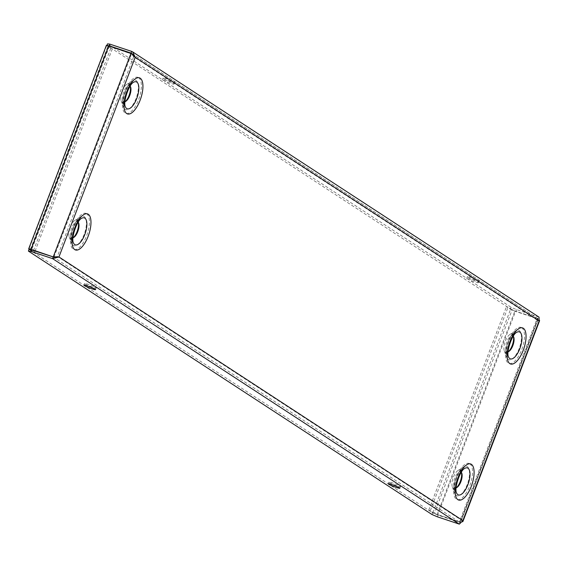 <?xml version="1.0" encoding="UTF-8"?>
<svg xmlns="http://www.w3.org/2000/svg" width="568" height="568" viewBox="0 0 568 568"><rect width="100%" height="100%" fill="white"/><g stroke="black" fill="none" stroke-linecap="round" stroke-linejoin="round"><path stroke-width="0.43" stroke-dasharray="2.84 2.13" d="M130.299 86.35A9.741 3.962 108.4 0 0 130.072 85.562A9.741 3.962 108.4 0 0 129.099 84.227A9.741 3.962 108.4 0 0 126.728 84.447A9.741 3.962 108.4 0 0 121.886 92.03A9.741 3.962 108.4 0 0 121.218 100.997A9.741 3.962 108.4 0 0 122.184 102.332A9.741 3.962 108.4 0 0 124.562 102.112A9.741 3.962 108.4 0 0 125.216 101.622M130.143 86.13A8.463 3.443 108.4 0 0 129.752 85.775A8.463 3.443 108.4 0 0 127.686 85.974A8.463 3.443 108.4 0 0 123.483 92.563A8.463 3.443 108.4 0 0 122.901 100.358A8.463 3.443 108.4 0 0 123.746 101.516A8.463 3.443 108.4 0 0 124.96 101.7M461.464 472.469A9.741 3.962 108.4 0 0 461.237 471.681A9.741 3.962 108.4 0 0 460.265 470.347A9.741 3.962 108.4 0 0 457.886 470.567A9.741 3.962 108.4 0 0 453.051 478.149A9.741 3.962 108.4 0 0 452.384 487.117A9.741 3.962 108.4 0 0 453.349 488.452A9.741 3.962 108.4 0 0 455.728 488.231A9.741 3.962 108.4 0 0 456.381 487.742M461.301 472.249A8.463 3.443 108.4 0 0 460.918 471.894A8.463 3.443 108.4 0 0 458.852 472.093A8.463 3.443 108.4 0 0 454.649 478.682A8.463 3.443 108.4 0 0 454.066 486.471A8.463 3.443 108.4 0 0 454.904 487.635A8.463 3.443 108.4 0 0 456.118 487.82M513.422 336.412A9.741 3.962 108.4 0 0 513.188 335.624A9.741 3.962 108.4 0 0 512.222 334.289A9.741 3.962 108.4 0 0 509.844 334.516A9.741 3.962 108.4 0 0 505.002 342.092A9.741 3.962 108.4 0 0 504.334 351.059A9.741 3.962 108.4 0 0 505.307 352.401A9.741 3.962 108.4 0 0 507.678 352.174A9.741 3.962 108.4 0 0 508.339 351.684M513.259 336.192A8.463 3.443 108.4 0 0 512.869 335.844A8.463 3.443 108.4 0 0 510.802 336.036A8.463 3.443 108.4 0 0 506.599 342.625A8.463 3.443 108.4 0 0 506.017 350.421A8.463 3.443 108.4 0 0 506.862 351.578A8.463 3.443 108.4 0 0 508.076 351.762M78.348 222.4A9.741 3.962 108.4 0 0 78.114 221.619A9.741 3.962 108.4 0 0 77.149 220.285A9.741 3.962 108.4 0 0 74.77 220.505A9.741 3.962 108.4 0 0 69.935 228.087A9.741 3.962 108.4 0 0 69.26 237.055A9.741 3.962 108.4 0 0 70.233 238.39A9.741 3.962 108.4 0 0 72.612 238.169A9.741 3.962 108.4 0 0 73.265 237.68M78.185 222.18A8.463 3.443 108.4 0 0 77.802 221.832A8.463 3.443 108.4 0 0 75.736 222.031A8.463 3.443 108.4 0 0 71.525 228.613A8.463 3.443 108.4 0 0 70.943 236.409A8.463 3.443 108.4 0 0 71.788 237.573A8.463 3.443 108.4 0 0 73.002 237.758M477.915 282.253A6.191 0.603 20.9 0 1 478.334 282.672A6.191 0.603 20.9 0 1 473.549 281.472A6.191 0.603 20.9 0 1 467.187 278.675A6.191 0.603 20.9 0 1 466.768 278.256A6.191 0.603 20.9 0 1 471.554 279.456A6.191 0.603 20.9 0 1 477.915 282.253M478.554 280.578A6.191 0.603 20.9 0 1 478.973 280.997A6.191 0.603 20.9 0 1 474.188 279.797A6.191 0.603 20.9 0 1 467.826 277.006A6.191 0.603 20.9 0 1 467.407 276.58A6.191 0.603 20.9 0 1 472.193 277.78A6.191 0.603 20.9 0 1 478.554 280.578M173.631 83.638A6.191 0.603 20.9 0 1 174.049 84.064A6.191 0.603 20.9 0 1 169.264 82.864A6.191 0.603 20.9 0 1 162.895 80.067A6.191 0.603 20.9 0 1 162.476 79.648A6.191 0.603 20.9 0 1 167.262 80.841A6.191 0.603 20.9 0 1 173.631 83.638M174.269 81.962A6.191 0.603 20.9 0 1 174.688 82.388A6.191 0.603 20.9 0 1 169.903 81.188A6.191 0.603 20.9 0 1 163.534 78.391A6.191 0.603 20.9 0 1 163.115 77.972A6.191 0.603 20.9 0 1 167.901 79.172A6.191 0.603 20.9 0 1 174.269 81.962M389.336 482.551A6.191 0.603 -159.1 0 0 395.697 485.349A6.191 0.603 -159.1 0 0 400.483 486.549A6.191 0.603 -159.1 0 0 400.064 486.123A6.191 0.603 -159.1 0 0 393.702 483.325A6.191 0.603 -159.1 0 0 388.917 482.125A6.191 0.603 -159.1 0 0 389.336 482.551M85.044 283.943A6.191 0.603 -159.1 0 0 91.412 286.741A6.191 0.603 -159.1 0 0 96.198 287.933A6.191 0.603 -159.1 0 0 95.779 287.514A6.191 0.603 -159.1 0 0 89.41 284.717A6.191 0.603 -159.1 0 0 84.625 283.517A6.191 0.603 -159.1 0 0 85.044 283.943M131.712 51.411L538.478 316.909L537.577 320.402L539.131 320.92L537.129 318.385L459.434 521.836L437.19 514.43L514.885 310.98L512.144 309.816L434.456 513.266L437.19 514.43M462.877 520.607L461.322 520.089L537.577 320.402L537.129 318.385L514.885 310.98M53.932 257.162L131.62 53.704L133.643 56.757L537.577 320.402L537.917 320.047L461.28 520.75L461.322 520.089L459.434 521.836L460.066 522.248L537.761 318.797L515.517 311.392A4.054 0.391 20.9 0 1 510.582 309.297L506.486 306.621L508.048 307.139L512.144 309.816M462.586 521.814L460.066 522.248L437.821 514.842L515.517 311.392M131.336 53.562L132.017 54.18L109.376 46.299L31.687 249.757M58.951 256.963L57.389 256.445L55.77 256.85M135.205 57.276L133.643 56.757L133.168 55.018M539.046 317.15L516.624 309.638L511.143 307.309L107.529 43.864M511.143 307.309L510.504 308.985L106.954 45.383M510.504 308.985L515.985 311.314L516.624 309.638M132.28 53.875L537.839 318.584L515.985 311.314M108.09 45.681L106.891 45.539M537.839 318.584L131.712 53.435M29.039 249.416L432.653 512.854L432.014 514.53M459.349 524.136L459.988 522.461L438.134 515.183L432.653 512.854M437.495 516.859L438.134 515.183M56.679 256.913L57.389 256.445L461.322 520.089L459.988 522.461L53.222 256.963M30.587 249.459L108.062 46.015L109.376 46.299M108.218 46.164L112.315 48.841L106.656 45.646A4.054 0.391 20.9 0 1 106.379 45.369M110.753 48.323L33.058 251.78L29.529 249.473M33.058 251.78L34.62 252.298L30.523 249.622M112.315 48.841L35.152 250.914M35.138 250.942L34.62 252.298M434.456 513.266L428.79 510.071L432.894 512.748A4.054 0.391 -159.1 0 0 437.821 514.842M428.79 510.071L506.486 306.621M430.352 510.596L508.048 307.139M125.137 109.361A15.506 6.305 -71.6 0 1 123.597 107.231A15.506 6.305 -71.6 0 1 124.662 92.953A15.506 6.305 -71.6 0 1 132.365 80.883A15.506 6.305 -71.6 0 1 136.15 80.528A15.506 6.305 -71.6 0 1 136.071 98.491A15.506 6.305 -71.6 0 1 125.137 109.361M138.649 77.688A19.007 7.732 -71.6 0 1 138.556 99.705A19.007 7.732 -71.6 0 1 125.152 113.032A19.007 7.732 -71.6 0 1 125.244 91.022A19.007 7.732 -71.6 0 1 138.649 77.688M456.303 495.481A15.506 6.305 -71.6 0 1 454.755 493.351A15.506 6.305 -71.6 0 1 455.82 479.072A15.506 6.305 -71.6 0 1 463.524 467.002A15.506 6.305 -71.6 0 1 467.308 466.647A15.506 6.305 -71.6 0 1 467.237 484.603A15.506 6.305 -71.6 0 1 456.303 495.481M469.814 463.808A19.007 7.732 -71.6 0 1 469.722 485.825A19.007 7.732 -71.6 0 1 456.317 499.151A19.007 7.732 -71.6 0 1 456.409 477.134A19.007 7.732 -71.6 0 1 469.814 463.808M508.253 359.423A15.506 6.305 -71.6 0 1 506.713 357.293A15.506 6.305 -71.6 0 1 507.778 343.015A15.506 6.305 -71.6 0 1 515.481 330.945A15.506 6.305 -71.6 0 1 519.266 330.59A15.506 6.305 -71.6 0 1 519.188 348.553A15.506 6.305 -71.6 0 1 508.253 359.423M521.765 327.757A19.007 7.732 -71.6 0 1 521.673 349.767A19.007 7.732 -71.6 0 1 508.268 363.094A19.007 7.732 -71.6 0 1 508.36 341.084A19.007 7.732 -71.6 0 1 521.765 327.757M73.18 245.419A15.506 6.305 -71.6 0 1 71.639 243.281A15.506 6.305 -71.6 0 1 72.704 229.011A15.506 6.305 -71.6 0 1 80.407 216.94A15.506 6.305 -71.6 0 1 84.192 216.585A15.506 6.305 -71.6 0 1 84.114 234.541A15.506 6.305 -71.6 0 1 73.18 245.419M86.691 213.745A19.007 7.732 -71.6 0 1 86.599 235.763A19.007 7.732 -71.6 0 1 73.194 249.089A19.007 7.732 -71.6 0 1 73.286 227.072A19.007 7.732 -71.6 0 1 86.691 213.745M122.901 100.358L125.279 106.585A14.228 5.787 -71.6 0 1 126.252 93.486A14.228 5.787 -71.6 0 1 133.324 82.41L127.686 85.974M454.066 486.471L456.438 492.704A14.228 5.787 -71.6 0 1 457.417 479.605A14.228 5.787 -71.6 0 1 464.489 468.529L458.852 472.093M506.017 350.421L508.395 356.654A14.228 5.787 -71.6 0 1 509.375 343.548A14.228 5.787 -71.6 0 1 516.447 332.472L510.802 336.036M70.943 236.409L73.322 242.642A14.228 5.787 -71.6 0 1 74.302 229.536A14.228 5.787 -71.6 0 1 81.373 218.46L75.736 222.031M133.643 56.757L57.389 256.445M106.656 45.646L28.961 249.103M432.894 512.748L510.582 309.297M121.218 100.997L123.597 107.231C122.56 97.199 125.485 88.416 132.365 80.883L126.728 84.447M130.597 86.939L130.072 85.562M125.812 101.324L124.562 102.112M452.384 487.117L454.755 493.351C453.725 483.318 456.651 474.536 463.524 467.002L457.886 470.567M461.763 473.059L461.237 471.681M456.97 487.443L455.728 488.231M504.334 351.059L506.713 357.293C505.683 347.261 508.601 338.478 515.481 330.945L509.844 334.516M513.713 337.001L513.188 335.624M508.928 351.386L507.678 352.174M69.26 237.055L71.639 243.281C70.609 233.249 73.535 224.474 80.407 216.94L74.77 220.505M78.64 222.997L78.114 221.619M73.854 237.381L72.612 238.169M478.973 280.997L478.334 282.672M174.688 82.388L174.049 84.064M400.483 486.549L399.844 488.217M96.198 287.933L95.552 289.609M30.374 249.466L108.062 46.015M84.625 283.517L83.986 285.193M388.917 482.125L388.278 483.801M163.115 77.972L162.476 79.648M467.407 276.58L466.768 278.256"/><path stroke-width="0.85" d="M124.96 101.7A8.463 3.443 108.4 0 0 125.812 101.324A8.463 3.443 108.4 0 0 130.015 94.735A8.463 3.443 108.4 0 0 130.597 86.939A8.463 3.443 108.4 0 0 130.143 86.13M125.216 101.622A9.741 3.962 108.4 0 0 130.299 86.35M456.118 487.82A8.463 3.443 108.4 0 0 456.97 487.443A8.463 3.443 108.4 0 0 461.18 480.855A8.463 3.443 108.4 0 0 461.763 473.059A8.463 3.443 108.4 0 0 461.301 472.249M456.381 487.742A9.741 3.962 108.4 0 0 461.464 472.469M508.076 351.762A8.463 3.443 108.4 0 0 508.928 351.386A8.463 3.443 108.4 0 0 513.131 344.797A8.463 3.443 108.4 0 0 513.713 337.001A8.463 3.443 108.4 0 0 513.259 336.192M508.339 351.684A9.741 3.962 108.4 0 0 513.422 336.412M73.002 237.758A8.463 3.443 108.4 0 0 73.854 237.381A8.463 3.443 108.4 0 0 78.057 230.793A8.463 3.443 108.4 0 0 78.64 222.997A8.463 3.443 108.4 0 0 78.185 222.18M73.265 237.68A9.741 3.962 108.4 0 0 78.348 222.4M388.69 484.227A6.191 0.603 -159.1 0 0 395.058 487.024A6.191 0.603 -159.1 0 0 399.844 488.217A6.191 0.603 -159.1 0 0 399.425 487.798A6.191 0.603 -159.1 0 0 393.063 485.001A6.191 0.603 -159.1 0 0 388.278 483.801A6.191 0.603 -159.1 0 0 388.69 484.227M84.405 285.619A6.191 0.603 -159.1 0 0 90.773 288.416A6.191 0.603 -159.1 0 0 95.552 289.609A6.191 0.603 -159.1 0 0 95.14 289.19A6.191 0.603 -159.1 0 0 88.771 286.393A6.191 0.603 -159.1 0 0 83.986 285.193A6.191 0.603 -159.1 0 0 84.405 285.619M31.055 249.345A4.054 0.391 -159.1 0 0 28.691 248.827L106.379 45.369A4.054 0.391 20.9 0 1 108.744 45.887L31.055 249.345L53.932 257.162L30.459 249.579M108.744 45.887L131.62 53.704M55.77 256.85L53.932 257.162M462.586 521.814L462.877 520.607L459.349 524.136L52.583 258.632L58.951 256.963L53.3 256.75L130.995 53.293L131.336 53.562M130.995 53.293L135.205 57.276L132.699 51.922L131.712 51.411L109.858 44.134L109.219 45.809L108.09 45.681M106.954 45.383L107.529 43.864L109.858 44.134M131.712 51.411L131.073 53.087L109.219 45.809M132.699 51.922L539.046 317.15L539.131 320.92L539.501 320.331M133.168 55.018L131.073 53.087L132.28 53.875M28.4 251.091L29.039 249.416L31.368 249.686L53.222 256.963L52.583 258.632L30.729 251.361L28.4 251.091L432.014 514.53L437.495 516.859L459.349 524.136M31.368 249.686L30.729 251.361M53.222 256.963L56.679 256.913M28.691 248.827A4.054 0.391 -159.1 0 0 28.961 249.103L29.529 249.473M136.796 82.083A14.228 5.787 -71.6 0 1 136.732 98.562A14.228 5.787 -71.6 0 1 126.692 108.545A14.228 5.787 -71.6 0 1 125.279 106.585C123.043 101.963 128.808 84.731 133.324 82.41A14.228 5.787 -71.6 0 1 136.796 82.083M467.961 468.195A14.228 5.787 -71.6 0 1 467.89 484.681A14.228 5.787 -71.6 0 1 457.858 494.664A14.228 5.787 -71.6 0 1 456.438 492.704C454.208 488.082 459.974 470.851 464.489 468.529A14.228 5.787 -71.6 0 1 467.961 468.195M519.919 332.145A14.228 5.787 -71.6 0 1 519.848 348.624A14.228 5.787 -71.6 0 1 509.808 358.607A14.228 5.787 -71.6 0 1 508.395 356.654C506.159 352.025 511.924 334.793 516.447 332.472A14.228 5.787 -71.6 0 1 519.919 332.145M84.845 218.133A14.228 5.787 -71.6 0 1 84.774 234.619A14.228 5.787 -71.6 0 1 74.742 244.602A14.228 5.787 -71.6 0 1 73.322 242.642C71.085 238.02 76.85 220.789 81.373 218.46A14.228 5.787 -71.6 0 1 84.845 218.133M140.211 78.214A19.007 7.732 108.4 0 0 126.806 91.54A19.007 7.732 108.4 0 0 126.714 113.557A19.007 7.732 108.4 0 0 140.118 100.224A19.007 7.732 108.4 0 0 140.211 78.214M471.376 464.326A19.007 7.732 108.4 0 0 457.971 477.66A19.007 7.732 108.4 0 0 457.879 499.67A19.007 7.732 108.4 0 0 471.277 486.343A19.007 7.732 108.4 0 0 471.376 464.326M523.327 328.276A19.007 7.732 108.4 0 0 509.922 341.602A19.007 7.732 108.4 0 0 509.83 363.619A19.007 7.732 108.4 0 0 523.235 350.293A19.007 7.732 108.4 0 0 523.327 328.276M88.253 214.264A19.007 7.732 108.4 0 0 74.848 227.59A19.007 7.732 108.4 0 0 74.756 249.608A19.007 7.732 108.4 0 0 88.161 236.281A19.007 7.732 108.4 0 0 88.253 214.264M462.877 520.607L539.131 320.92L135.205 57.276L58.951 256.963L462.877 520.607M55.423 256.899L56.346 256.892M539.6 320.693L462.963 521.389"/></g></svg>
